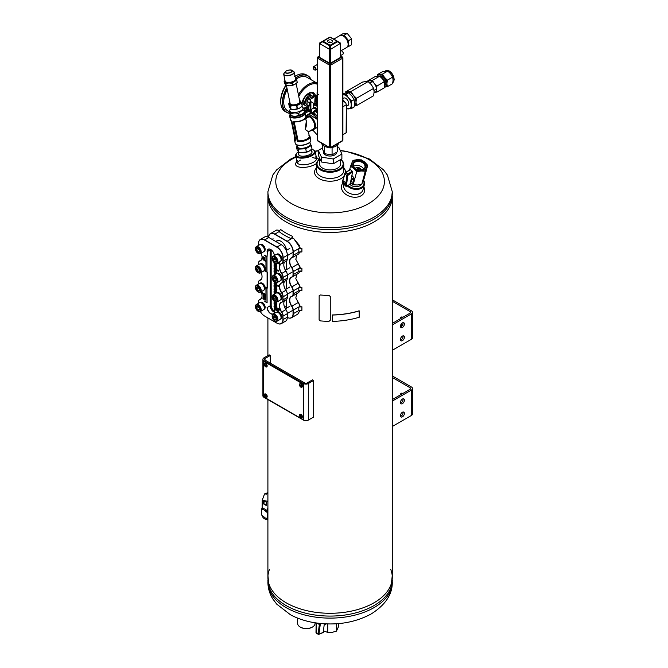 <?xml version="1.0" encoding="UTF-8"?>
<svg xmlns="http://www.w3.org/2000/svg" width="668" height="668" viewBox="0 0 668 668"><rect width="100%" height="100%" fill="white"/><g stroke="black" fill="none" stroke-linecap="round" stroke-linejoin="round"><path stroke-width="1" d="M392.275 196.559A62.191 35.905 180 0 1 330.092 232.464A62.191 35.905 180 0 1 267.901 196.559M392.275 198.596L392.275 577.386A62.191 35.905 180 0 1 330.092 613.282A62.191 35.905 180 0 1 267.901 577.386L267.901 399.556M392.275 426.501L411.438 415.438A3.732 2.154 -0 0 0 412.532 413.909L412.532 388.525A3.732 2.154 180 0 1 411.438 390.045L392.275 401.109M392.275 377.462L410.119 387.757A1.862 1.077 180 0 1 410.67 388.525A1.862 1.077 180 0 1 410.119 389.285L392.275 399.589M392.275 375.934L411.438 386.997A3.732 2.154 180 0 1 412.532 388.525M401.769 394.112A3.423 1.971 60 0 1 401.944 393.151M400.449 394.871A3.423 1.971 60 0 1 401.159 393.302A3.423 1.971 60 0 1 402.862 393.477M404.407 413.4A2.797 1.612 120 0 0 403.823 412.123A2.797 1.612 120 0 0 401.025 413.734A2.797 1.612 120 0 0 401.025 416.966A2.797 1.612 120 0 0 403.18 416.222A2.797 1.612 120 0 0 404.407 413.4M404.407 400.199A2.797 1.612 120 0 0 403.823 398.921A2.797 1.612 120 0 0 401.025 400.533A2.797 1.612 120 0 0 401.025 403.764A2.797 1.612 120 0 0 403.18 403.021A2.797 1.612 120 0 0 404.407 400.199M400.533 416.306A2.797 1.612 120 0 0 403.088 412.64A2.797 1.612 120 0 0 403.004 412.031M400.533 403.096A2.797 1.612 120 0 0 403.088 399.439A2.797 1.612 120 0 0 403.004 398.829M392.275 350.324L411.438 339.26A3.732 2.154 0 0 0 412.532 337.741L412.532 312.348A3.732 2.154 180 0 1 411.438 313.876L392.275 324.94M392.275 301.285L410.119 311.589A1.862 1.077 180 0 1 410.67 312.348A1.862 1.077 180 0 1 410.119 313.117L392.275 323.412M392.275 299.765L411.438 310.829A3.732 2.154 180 0 1 412.532 312.348M401.769 317.935A3.423 1.971 60 0 1 401.944 316.983M401.769 326.184L401.769 323.395M400.449 318.694A3.423 1.971 60 0 1 401.159 317.133A3.423 1.971 60 0 1 402.862 317.3M404.407 337.231A2.797 1.612 120 0 0 403.823 335.954A2.797 1.612 120 0 0 401.025 337.565A2.797 1.612 120 0 0 401.025 340.797A2.797 1.612 120 0 0 403.18 340.045A2.797 1.612 120 0 0 404.407 337.231M404.407 324.03A2.797 1.612 120 0 0 403.823 322.753A2.797 1.612 120 0 0 401.025 324.364A2.797 1.612 120 0 0 401.025 327.596A2.797 1.612 120 0 0 403.18 326.844A2.797 1.612 120 0 0 404.407 324.03M400.533 340.129A2.797 1.612 120 0 0 403.088 336.472A2.797 1.612 120 0 0 403.004 335.854M400.533 326.928A2.797 1.612 120 0 0 403.088 323.27A2.797 1.612 120 0 0 403.004 322.652M298.679 153.782A6.855 2.797 -11.6 0 0 299.623 155.627A6.855 2.797 -11.6 0 0 310.002 154.4A6.855 2.797 -11.6 0 0 311.538 153.189A6.855 2.797 -11.6 0 0 311.68 151.118M298.963 155.16L298.287 151.836A9.327 3.808 -11.6 0 0 296.809 153.147A9.327 3.808 -11.6 0 0 300.208 157.222A9.327 3.808 -11.6 0 0 311.697 154.851A9.327 3.808 -11.6 0 0 313.158 149.799A9.327 3.808 -11.6 0 0 311.622 149.256M296.6 153.423A9.953 4.058 -11.6 0 0 296.35 153.698A9.953 4.058 -11.6 0 0 295.69 155.694A9.953 4.058 -11.6 0 0 301.994 158.149A9.953 4.058 -11.6 0 0 312.232 155.519A9.953 4.058 -11.6 0 0 315.187 151.703A9.953 4.058 -11.6 0 0 313.793 150.133A9.953 4.058 -11.6 0 0 313.451 149.974M319.705 159.26A13.059 7.54 0 0 0 321.158 169.33A13.059 7.54 0 0 0 338.651 169.522A13.059 7.54 0 0 0 340.772 159.493M340.471 162.691A10.571 6.104 180 0 1 337.565 168.144A10.571 6.104 180 0 1 322.611 168.144L322.611 168.144A10.571 6.104 180 0 1 319.705 162.691M319.705 159.193A13.677 7.899 0 0 0 316.407 164.336A13.677 7.899 0 0 0 330.092 172.235A13.677 7.899 0 0 0 343.769 164.336A13.677 7.899 0 0 0 340.839 159.452M316.407 167.977A15.548 8.976 0 0 0 322.828 180.176A15.548 8.976 0 0 0 343.895 176.36M345.632 172.277A15.548 8.976 0 0 0 343.769 167.977M316.407 164.336L316.407 170.532A13.677 7.899 0 0 0 330.092 178.431A13.677 7.899 0 0 0 343.769 170.532L343.769 164.336M342.584 183.533A11.815 8.35 15 0 0 352.587 197.06A11.815 8.35 15 0 0 363.784 186.848M343.728 184.852A9.953 7.039 15 0 0 351.702 194.071A9.953 7.039 15 0 0 362.991 189.812L364.352 184.744A9.953 7.039 15 0 0 363.526 180.143M300.483 160.111A9.953 4.058 -11.6 0 0 300.341 160.186A9.953 4.058 -11.6 0 0 297.435 163.126M316.498 159.226A9.953 4.058 -11.6 0 0 312.507 157.648M296.876 161.481L296.216 162.374A11.815 4.826 -11.6 0 0 301.702 167.409A11.815 4.826 -11.6 0 0 316.482 163.51M318.761 159.911A11.815 4.826 -11.6 0 0 317.325 158.057L316.365 157.489M297.569 160.529A9.953 4.058 -11.6 0 0 297.051 162.332A9.953 4.058 -11.6 0 0 307.606 164.32A9.953 4.058 -11.6 0 0 316.54 158.341A9.953 4.058 -11.6 0 0 315.354 156.888M349.89 184.435A6.855 4.851 15 0 0 361.062 184.468M348.145 185.445A9.327 6.596 15 0 0 359.718 188.059A9.327 6.596 15 0 0 363.409 180.427M347.352 185.896A9.953 7.039 15 0 0 357.288 189.403A9.953 7.039 15 0 0 364.352 184.744M269.454 569.403A62.191 35.905 0 0 0 269.154 570.221A62.191 35.905 0 0 0 300.65 609.007A62.191 35.905 0 0 0 374.063 602.77A62.191 35.905 0 0 0 391.031 570.221A62.191 35.905 0 0 0 390.722 569.403M267.901 575.34L269.154 587.339A62.191 35.905 0 0 0 312.173 614.56A62.191 35.905 0 0 0 374.063 605.559A62.191 35.905 0 0 0 391.031 587.339L392.275 575.34M374.063 219.154A62.191 35.905 0 0 0 392.275 193.762A62.191 35.905 180 0 1 374.063 219.154A62.191 35.905 180 0 1 306.295 226.936A62.191 35.905 180 0 1 267.901 193.762A62.191 35.905 0 0 0 306.295 226.936A62.191 35.905 0 0 0 374.063 219.154M267.901 193.762L269.154 203.723A62.191 35.905 0 0 0 312.173 230.936A62.191 35.905 0 0 0 374.063 221.943A62.191 35.905 0 0 0 391.031 203.723L392.275 191.724A62.191 35.905 180 0 1 374.063 217.117A62.191 35.905 180 0 1 306.295 224.899A62.191 35.905 180 0 1 267.901 191.733L272.786 175.058L276.719 169.797L290.547 159.118L295.866 156.562M263.693 395.347L263.693 362.849A1.862 1.077 60 0 1 264.077 361.998A1.862 1.077 60 0 1 265.012 362.089L301.944 383.415A1.862 1.077 60 0 1 303.264 385.703L303.264 418.193A1.862 1.077 60 0 1 302.88 419.053A1.862 1.077 60 0 1 301.944 418.961L265.012 397.635A1.862 1.077 60 0 1 263.693 395.347M264.194 361.947A1.862 1.077 60 0 1 264.294 361.872A1.862 1.077 60 0 1 265.229 361.964L302.17 383.29A1.862 1.077 60 0 1 303.489 385.57L303.489 418.068A1.862 1.077 60 0 1 303.097 418.928A1.862 1.077 60 0 1 302.98 418.978M300.416 627.152A8.083 4.668 0 0 0 300.625 627.277A8.083 4.668 0 0 0 312.065 627.277A8.083 4.668 0 0 0 312.273 627.152M297.636 618.109L297.636 623.469A8.709 5.027 0 0 0 300.191 627.018A8.709 5.027 0 0 0 312.499 627.018A8.709 5.027 0 0 0 315.054 623.469L315.054 622.801M292.5 236.33L292.5 237.858L291.373 238.71A64.053 36.982 180 0 1 279.057 231.604L280.543 229.433A62.191 35.905 180 0 0 292.5 236.33L291.373 238.71M301.911 271.216L301.911 268.169L298.813 268.436L298.813 271.484L301.911 271.216M300.191 267.643L298.813 268.436M301.911 310.319L301.911 306.762L298.813 307.029L298.813 310.578L301.911 310.319M300.191 306.236L298.813 307.029M301.911 290.513L301.911 287.465L298.813 287.733L298.813 290.78L301.911 290.513M300.191 286.939L298.813 287.733M301.911 251.919L301.911 248.371L298.813 248.638L298.813 252.187L301.911 251.919M300.191 247.845L298.813 248.638M295.832 259.409L298.295 263.86L291.674 267.709A4.818 2.781 60 0 1 293.043 271.642L293.043 274.69A4.818 2.781 60 0 1 291.674 277.053L291.858 277.128A7.465 4.309 60 0 0 291.29 277.37A7.465 4.309 60 0 0 291.858 286.873A4.977 2.872 60 0 1 293.26 290.939L293.26 293.987A4.977 2.872 60 0 1 292.233 296.258A4.977 2.872 60 0 1 291.858 296.425A7.465 4.309 60 0 0 291.29 296.659A7.465 4.309 60 0 0 291.858 306.169A4.977 2.872 60 0 1 293.26 310.236L293.26 313.785A8.709 5.027 60 0 1 291.457 317.776A8.709 5.027 60 0 1 287.324 317.459A8.55 4.935 60 0 0 293.043 313.785L293.043 310.236L300.066 306.303L298.287 302.454L299.94 305.309M291.674 267.709A7.624 4.4 60 0 1 291.674 257.756A4.818 2.781 60 0 0 293.043 255.393L293.043 251.836A8.55 4.935 60 0 0 286.998 241.373L274.682 234.259A8.55 4.935 60 0 0 268.645 237.382A8.709 5.027 60 0 1 270.44 233.633A8.709 5.027 60 0 1 274.798 234.067L287.106 241.173A8.709 5.027 60 0 1 293.26 251.836L293.26 255.393A4.977 2.872 60 0 1 292.233 257.673A4.977 2.872 60 0 1 291.858 257.831L291.674 257.756M291.674 277.053A7.624 4.4 60 0 0 291.674 287.006A4.818 2.781 60 0 1 293.043 290.939L293.043 293.987A4.818 2.781 60 0 1 291.674 296.341A7.624 4.4 60 0 0 291.674 306.303A4.818 2.781 60 0 1 293.043 310.236M286.438 308.257A8.083 4.668 -120 0 0 286.555 306.996L286.555 299.506M286.555 288.893L286.555 280.209M286.555 269.596L286.555 260.912M286.514 250.325A8.083 4.668 -120 0 0 282.706 242.676A8.083 4.668 -120 0 0 276.794 240.839A8.083 4.668 -120 0 0 275.951 241.599M293.628 238.501L299.765 245.857M279.583 230.393L276.769 229.984L270.44 233.633M295.832 297.995L298.295 302.445L295.815 297.903L296.817 293.611M295.832 278.698L299.94 286.013M291.858 257.831A7.465 4.309 60 0 0 291.29 258.073A7.465 4.309 60 0 0 291.858 267.584A4.977 2.872 60 0 1 293.26 271.642L300.066 267.718L298.287 263.868L299.94 266.716M293.043 271.642L293.26 274.69A4.977 2.872 60 0 1 292.233 276.969A4.977 2.872 60 0 1 291.858 277.128M293.043 251.836L300.066 247.911L293.736 238.568L292.617 238A62.316 35.98 180 0 1 292.425 237.917M277.512 240.555A8.083 4.668 -120 0 0 277.162 240.989A7.774 4.484 60 0 1 280.952 241.307M298.295 263.86L295.815 259.318L296.817 255.026M293.043 290.939L300.066 287.006L295.815 278.614L296.817 274.323M291.457 317.776L297.794 314.119L300.032 310.478M300.066 251.469L298.755 253.907L292.233 257.673M300.066 270.765L298.755 273.195L292.233 276.969M300.066 290.054L298.755 292.492L292.233 296.258M277.287 240.923A7.774 4.484 60 0 1 277.395 240.856A7.774 4.484 60 0 1 278.756 240.497M284.693 307.313L286.555 306.236A7.774 4.484 60 0 1 286.138 308.432M270.323 249.306A4.977 2.872 -120 0 0 270.289 249.874L270.289 305.727A4.977 2.872 -120 0 0 274.314 312.073M271.166 249.774L271.166 305.218A4.977 2.872 -120 0 0 274.356 311.104M264.353 286.756L266.991 288.275L267.1 302.838M276.235 263.518L276.686 264.177L276.627 263.484M274.356 262.833L274.356 263.701L276.903 265.171L276.686 265.705L274.022 264.169L274.356 263.568M274.356 264.361L274.356 265.221L276.903 266.691L276.686 267.225L276.903 266.691M274.356 265.881L274.356 266.741L276.903 268.219L276.686 268.753L276.903 268.219M274.356 267.409L274.356 268.269L278.531 270.682L278.314 271.216L274.022 268.736L274.356 268.135M274.356 268.928L274.356 269.788L276.903 271.266L276.686 271.801L274.022 270.256L274.356 269.663M274.356 270.448L274.356 271.317L276.903 272.786L276.686 273.321L274.022 271.784L274.356 271.183M274.356 271.976L274.356 272.836L276.093 273.838M274.356 273.496L274.773 274.606M275.533 282.656L276.903 283.449L276.686 283.983L276.903 283.449M274.356 282.639L274.356 283.499L278.539 285.912L278.314 286.447L278.539 285.912M274.356 284.159L274.356 285.027L276.903 286.497L276.686 287.031L274.022 285.495L274.356 284.894M274.356 285.687L274.356 286.547L276.903 288.017L276.686 288.551L274.022 287.015L274.356 286.422M274.356 287.207L274.356 288.067L276.903 289.545L276.686 290.079L276.903 289.545M274.356 288.735L274.356 289.595L276.903 291.064L276.686 291.599L276.903 291.064M274.356 290.254L274.356 291.114L277.07 292.684M274.356 291.774L274.356 292.642L275.65 293.394M274.356 293.302L274.356 294.137M278.239 301.235L278.314 301.685L278.464 301.101M274.356 301.301L276.903 303.255L276.686 303.79L274.022 302.245L274.356 301.652M274.356 302.437L274.356 303.305L276.903 304.775L276.686 305.309L276.903 304.775M274.356 303.965L274.356 304.825L276.903 306.303L276.686 306.829L276.903 306.303M274.356 305.485L274.356 306.353L279.959 309.585L279.742 310.119L274.022 306.821L274.356 306.22M274.356 307.013L274.356 311.63A5.135 2.964 -120 0 1 270.724 313.726A5.135 2.964 -120 0 1 267.1 307.439M265.956 301.644L264.353 300.967L265.956 301.903L265.956 288.092L264.353 287.156M266.991 272.277L266.991 256.637L264.353 255.118L265.956 256.445L265.956 271.275L264.353 270.749L267.317 272.085L267.317 288.083L265.004 286.881A3.95 2.28 60 0 0 260.395 283.015L259.952 283.274M267.1 288.083L267.1 272.21M259.952 263.977L260.395 263.718A3.95 2.28 60 0 1 264.152 265.68A3.95 2.28 60 0 1 264.678 270.281L265.956 271.024M264.353 255.118L267.1 256.445L267.317 251.585L267.1 256.445M274.348 255.552A5.135 2.964 -120 0 0 270.724 249.49A5.135 2.964 -120 0 0 267.1 251.585M277.804 262.891L279.742 264.419L279.959 263.885L278.022 262.766M265.522 298.112L265.296 299.857L265.129 298.137M264.929 299.239L264.92 298.638M264.252 298.087L265.129 299.514M264.236 298.145L265.138 299.514M263.776 297.803L263.668 299.247L262.925 298.579L263.609 298.73C262.691 297.878 262.691 297.594 263.626 297.861L264.002 297.678L264.002 298.679M263.159 297.46L263.785 297.619M264.779 296.033L265.213 296.55M265.438 296.458C264.186 294.613 266.565 299.498 264.545 296.575L264.712 296.65M264.545 296.575L264.503 296.784C266.031 299.03 263.392 293.878 265.396 296.667L265.221 296.584C263.969 294.747 266.34 299.623 264.328 296.701L265.405 297.561M265.196 297.452L264.503 296.784L265.254 297.327M264.62 295.799L265.613 296.542L264.703 295.69M263.159 294.93C263.409 296.817 263.66 296.959 263.893 295.348L264.027 296.759L263.209 296.525L263.384 294.797C263.635 296.692 263.877 296.834 264.111 295.223L264.027 296.767M264.762 294.722L264.545 294.847C265.538 295.715 265.613 295.573 264.77 294.429C265.613 295.573 265.538 295.715 264.545 294.847L264.72 294.939C265.38 295.373 265.38 295.273 264.728 294.638L264.712 293.77L265.405 294.171L264.987 294.304C265.839 295.448 265.764 295.582 264.762 294.722L264.937 294.805C265.597 295.248 265.605 295.147 264.954 294.513M265.405 294.363L264.712 293.77M264.561 294.839L263.885 294.446C264.695 293.745 264.62 293.386 263.676 293.361M264.578 295.039L263.426 294.63L263.86 293.419M263.71 293.202L263.459 293.486C264.403 293.511 264.47 293.87 263.668 294.571L263.893 294.438M264.545 294.864L263.668 294.571L264.236 294.262M263.417 294.145L263 294.154M262.115 292.275L262.658 293.928M277.855 309.852L278.698 311.605L277.771 309.902M278.481 311.48C278.297 309.852 278.097 309.735 277.88 311.129L277.445 309.66M277.337 309.342L276.903 309.342L277.337 309.342L277.111 310.946L276.903 309.342M277.337 308.783L276.903 308.783M275.441 307.689L274.874 307.622L275.441 307.689L275.942 309.718M276.769 308.457L276.243 308.407L276.769 308.457L276.769 310.486L276.327 310.486L276.327 308.791L275.817 310.194L276.327 309.267M275.817 310.194L275.099 308.048L275.099 309.777L275.316 308.925M279.282 261.973L278.848 262.432L279.308 263.459L279.358 261.998M279.308 263.459L278.723 262.557L278.381 262.925L278.756 262.633M264.545 257.547L263.985 257.472L264.545 257.547L264.545 260.153L265.797 260.871L265.58 261.347L263.985 260.428L263.985 257.472M263.067 259.894L262.749 257.405L262.123 257.13L263.067 256.929L263.067 259.894L263.284 256.804L262.123 257.13L263.083 256.687M255.468 306.629A4.041 2.33 60 0 1 255.468 306.412A4.041 2.33 60 0 1 256.303 304.566A4.041 2.33 60 0 1 260.345 306.896A4.041 2.33 60 0 1 260.345 311.564A8.55 4.935 -120 0 0 264.57 316.006L276.878 323.12A8.55 4.935 -120 0 0 282.923 319.63L282.923 316.073A4.818 2.781 -120 0 0 281.562 312.14A7.624 4.4 -120 0 1 281.562 302.186A4.818 2.781 -120 0 0 282.923 299.823L282.923 296.776A4.818 2.781 -120 0 0 281.562 292.843A7.624 4.4 -120 0 1 281.562 282.89A4.818 2.781 -120 0 0 282.923 280.527L282.923 277.479A4.818 2.781 -120 0 0 281.562 273.546A7.624 4.4 -120 0 1 281.562 263.593A4.818 2.781 -120 0 0 282.923 261.23L282.923 257.681A8.55 4.935 -120 0 0 276.878 247.21L264.57 240.104A8.55 4.935 -120 0 0 258.524 243.595L258.524 245.398M262.04 257.238A7.465 4.309 -120 0 1 260.495 260.587A7.465 4.309 -120 0 1 259.935 260.829L259.885 261.038A7.624 4.4 -120 0 0 262.04 257.297A7.624 4.4 -120 0 0 261.104 253.239M259.885 261.038A4.818 2.781 -120 0 0 258.524 263.392L258.524 264.687M262.04 276.527A7.465 4.309 -120 0 1 260.495 279.884A7.465 4.309 -120 0 1 259.935 280.126L259.885 280.326A7.624 4.4 -120 0 0 262.04 276.594A7.624 4.4 -120 0 0 261.104 272.536M259.885 280.326A4.818 2.781 -120 0 0 258.524 282.689L258.524 283.983M258.524 303.28L258.524 301.986A4.818 2.781 -120 0 1 259.885 299.623A7.624 4.4 -120 0 0 262.04 295.891A7.624 4.4 -120 0 0 261.104 291.832M283.808 303.439A7.624 4.4 -120 0 0 285.962 309.601A4.818 2.781 -120 0 1 287.324 313.534L287.324 313.659A4.977 2.872 -120 0 0 285.912 309.601L285.962 309.601M285.912 261.263A4.977 2.872 -120 0 0 286.296 261.104A4.977 2.872 -120 0 0 287.324 258.825L287.324 255.143A8.55 4.935 -120 0 0 281.278 244.672L268.853 237.499A8.709 5.027 -120 0 0 264.503 237.065L260.328 239.478A8.709 5.027 -120 0 0 258.524 243.461L258.524 243.595M283.808 264.854A7.624 4.4 -120 0 0 285.962 271.008L285.912 271.008A7.465 4.309 -120 0 1 283.808 264.92A7.465 4.309 -120 0 1 284.735 261.998M285.912 280.56A4.977 2.872 -120 0 0 286.296 280.393A4.977 2.872 -120 0 0 287.324 278.122L287.324 274.94A4.818 2.781 -120 0 0 285.962 271.008M283.808 284.151A7.624 4.4 -120 0 0 285.962 290.304L285.912 290.304A7.465 4.309 -120 0 1 283.808 284.209A7.465 4.309 -120 0 1 284.735 281.295M285.912 299.849A4.977 2.872 -120 0 0 286.296 299.69A4.977 2.872 -120 0 0 287.324 297.41L287.324 294.237A4.818 2.781 -120 0 0 285.962 290.304M282.923 316.073L283.149 319.63A8.709 5.027 -120 0 1 281.345 323.613A8.709 5.027 -120 0 1 276.995 323.178L276.995 323.178M281.345 323.613L285.52 321.199A8.709 5.027 -120 0 0 287.324 317.216L287.324 313.659L283.149 316.073A4.977 2.872 -120 0 0 281.746 312.006L285.912 309.601A7.465 4.309 -120 0 1 283.808 303.506A7.465 4.309 -120 0 1 284.735 300.592M282.923 296.776L283.149 299.823L287.324 297.41M268.853 237.499L264.678 239.904L276.995 247.018L281.17 244.605A8.709 5.027 -120 0 1 287.324 255.268L283.149 257.681L283.149 261.23A4.977 2.872 -120 0 1 282.121 263.509A4.977 2.872 -120 0 1 281.746 263.668A7.465 4.309 -120 0 0 281.178 263.91A7.465 4.309 -120 0 0 281.746 273.421A4.977 2.872 -120 0 1 283.149 277.479L283.149 280.527L287.324 278.122M273.746 311.914A5.135 2.964 60 0 1 270.173 305.66M276.686 306.428L274.022 304.892L276.686 306.829M276.686 304.9L274.022 303.364L276.686 305.309M275.082 293.72L274.022 293.11L274.356 292.509M276.427 292.976L274.022 291.582L274.356 290.989M276.686 291.19L274.022 289.653L276.686 291.599M276.686 289.67L274.022 288.133L276.686 290.079M278.314 286.046L274.022 283.566L278.314 286.447M276.686 283.574L274.022 282.038L276.686 283.983M274.556 274.732L274.022 274.423L274.206 274.932M275.876 273.972L274.022 272.903L275.525 274.172M276.686 268.344L274.022 266.808L276.686 268.753M276.686 266.824L274.022 265.288L276.686 267.225M276.686 264.177L274.022 262.44M274.306 312.173A4.977 2.872 60 0 1 273.688 311.881A4.977 2.872 60 0 1 270.173 305.794L267.317 307.439A4.977 2.872 -120 0 0 269.488 312.449A4.977 2.872 -120 0 0 273.321 313.776A4.977 2.872 -120 0 0 274.356 311.505M270.173 305.794L270.173 249.941A4.977 2.872 60 0 1 270.231 249.264M270.782 249.523A4.977 2.872 -120 0 0 268.352 249.306A4.977 2.872 -120 0 0 267.317 251.585L270.173 249.941M281.562 282.89L281.746 282.965A7.465 4.309 -120 0 0 281.178 283.207A7.465 4.309 -120 0 0 281.746 292.718L285.912 290.304A4.977 2.872 -120 0 1 287.324 294.371L283.149 296.776A4.977 2.872 -120 0 0 281.746 292.718L281.562 292.843M281.562 302.186L281.746 302.262A7.465 4.309 -120 0 0 281.178 302.504A7.465 4.309 -120 0 0 281.746 312.006L281.562 312.14M259.885 299.623L259.935 299.414A7.465 4.309 -120 0 0 260.495 299.18A7.465 4.309 -120 0 0 262.04 295.824M264.57 240.104L264.678 239.904A8.709 5.027 -120 0 0 260.328 239.478M282.923 257.681L283.149 257.681A8.709 5.027 -120 0 0 276.995 247.018L276.878 247.21M281.746 302.262A4.977 2.872 -120 0 0 282.121 302.103A4.977 2.872 -120 0 0 283.149 299.823L282.923 299.823M281.746 282.965A4.977 2.872 -120 0 0 282.121 282.806A4.977 2.872 -120 0 0 283.149 280.527L282.923 280.527M282.923 277.479L287.324 275.074A4.977 2.872 -120 0 0 285.912 271.008L281.562 273.546M260.988 260.219L259.935 260.829A4.977 2.872 -120 0 0 259.551 260.988A4.977 2.872 -120 0 0 258.524 263.267L258.524 263.392M260.988 279.516L259.935 280.126A4.977 2.872 -120 0 0 259.551 280.284A4.977 2.872 -120 0 0 258.524 282.556L258.524 282.689M260.988 298.805L259.935 299.414A4.977 2.872 -120 0 0 259.551 299.581A4.977 2.872 -120 0 0 258.524 301.852L258.524 301.986M264.328 257.673L264.545 260.153M264.328 260.278L265.797 260.871M278.381 262.925L278.581 262.282M275.099 309.777L274.874 307.622M275.224 307.823L275.725 309.843L276.243 308.407M276.552 308.583L276.552 310.62M277.111 309.468L277.111 310.946M278.481 311.731L278.264 311.605C278.072 309.977 277.871 309.86 277.654 311.255C277.871 309.86 278.072 309.977 278.264 311.605M262.248 292.484L262.524 293.711M261.998 293.001L262.432 293.845L261.998 293.001M261.823 292.901L261.99 292.3L262.566 294.029L261.823 292.901M263.71 293.419L263.426 294.63L263.459 293.486M264.72 294.939C265.38 295.373 265.38 295.273 264.728 294.638C265.38 295.273 265.38 295.373 264.72 294.939L264.937 294.805M264.019 296.525L264.111 295.223M265.221 296.584L264.611 296.024M263.25 297.352L263.626 297.861M263.301 297.669L263.609 298.454M263.067 297.961L263.534 298.579L263.067 297.961M264.92 299.64L264.369 298.287M264.712 299.364L264.01 298.27M265.296 298.237L265.296 299.857M274.022 291.181L277.003 292.901M274.022 306.412L279.959 309.585M274.022 268.327L278.531 270.682M274.022 269.855L276.903 271.266M274.022 271.375L276.903 272.786M274.022 263.76L276.903 265.171M274.022 285.086L276.903 286.497M274.022 286.614L276.903 288.017M278.314 301.685L277.888 301.435M274.022 301.844L276.903 303.255M274.022 292.701L275.433 293.519M266.991 302.905L264.353 300.967M279.742 264.419L277.454 263.1M276.661 312.215L277.103 311.956A3.95 2.28 60 0 1 281.053 314.236A3.95 2.28 60 0 1 281.053 318.795L280.61 319.053M272.185 316.273A4.041 2.33 60 0 1 272.177 316.064A4.041 2.33 60 0 1 273.012 314.21L276.176 312.382A4.041 2.33 60 0 1 278.197 312.582A4.041 2.33 60 0 1 280.844 316.148A4.041 2.33 60 0 1 280.226 319.379L277.053 321.208A4.041 2.33 60 0 1 275.032 321.007L275.032 321.007A4.041 2.33 60 0 1 274.857 320.899M274.682 320.807L274.682 320.807A3.549 2.046 60 0 1 272.177 316.465A3.549 2.046 60 0 1 274.682 315.02A3.549 2.046 60 0 1 277.187 319.362A3.549 2.046 60 0 1 274.682 320.807L274.682 320.807M274.682 319.747A2.246 1.294 60 0 1 273.312 316.206A2.246 1.294 60 0 1 276.059 317.793A2.246 1.294 60 0 1 274.682 319.747M273.012 314.21A4.041 2.33 60 0 1 277.053 316.54A4.041 2.33 60 0 1 277.053 321.208M276.043 319.529L276.043 317.776L274.723 316.131L273.404 316.248L273.404 318.01L274.723 319.655L276.043 319.529M276.151 318.828L274.723 319.655M275.124 316.482L276.143 318.285M275.517 316.908L273.404 318.01M276.661 292.918L277.103 292.659A3.95 2.28 60 0 1 281.053 294.939A3.95 2.28 60 0 1 281.053 299.498L280.61 299.757M272.185 296.976A4.041 2.33 60 0 1 272.177 296.767A4.041 2.33 60 0 1 273.012 294.914L276.176 293.085A4.041 2.33 60 0 1 278.197 293.285A4.041 2.33 60 0 1 280.844 296.851A4.041 2.33 60 0 1 280.226 300.091L277.053 301.919A4.041 2.33 60 0 1 275.032 301.719L275.032 301.719A4.041 2.33 60 0 1 274.857 301.602M274.682 301.51L274.682 301.51A3.549 2.046 60 0 1 272.177 297.168A3.549 2.046 60 0 1 274.682 295.724A3.549 2.046 60 0 1 277.187 300.066A3.549 2.046 60 0 1 274.682 301.51L274.682 301.51M274.682 300.45A2.246 1.294 60 0 1 273.312 296.909A2.246 1.294 60 0 1 276.059 298.496A2.246 1.294 60 0 1 274.682 300.45M273.012 294.914A4.041 2.33 60 0 1 277.053 297.252A4.041 2.33 60 0 1 277.053 301.919M276.043 300.241L276.043 298.479L274.723 296.834L273.404 296.959L273.404 298.713L274.723 300.358L276.043 300.241M276.151 299.531L274.723 300.358M275.124 297.185L276.143 298.988M275.517 297.611L273.404 298.713M276.661 273.621L277.103 273.362A3.95 2.28 60 0 1 281.053 275.642A3.95 2.28 60 0 1 281.053 280.201L280.61 280.46M272.185 277.679A4.041 2.33 60 0 1 272.177 277.471A4.041 2.33 60 0 1 273.012 275.617L276.176 273.788A4.041 2.33 60 0 1 278.197 273.989A4.041 2.33 60 0 1 280.844 277.554A4.041 2.33 60 0 1 280.226 280.794L277.053 282.622A4.041 2.33 60 0 1 275.032 282.422L275.032 282.422A4.041 2.33 60 0 1 274.857 282.305M274.682 282.222L274.682 282.222A3.549 2.046 60 0 1 272.177 277.88A3.549 2.046 60 0 1 274.682 276.427A3.549 2.046 60 0 1 277.187 280.769A3.549 2.046 60 0 1 274.682 282.222L274.682 282.222M274.682 281.153A2.246 1.294 60 0 1 273.312 277.612A2.246 1.294 60 0 1 276.059 279.199A2.246 1.294 60 0 1 274.682 281.153M273.012 275.617A4.041 2.33 60 0 1 277.053 277.955A4.041 2.33 60 0 1 277.053 282.622M276.043 280.944L276.043 279.182L274.723 277.546L273.404 277.663L273.404 279.416L274.723 281.061L276.043 280.944M276.151 280.234L274.723 281.061M275.124 277.888L276.143 279.692M275.517 278.314L273.404 279.416M276.661 254.324L277.103 254.074A3.95 2.28 60 0 1 281.053 256.353A3.95 2.28 60 0 1 281.053 260.912L280.61 261.171M272.185 258.391A4.041 2.33 60 0 1 272.177 258.174A4.041 2.33 60 0 1 273.012 256.328L276.176 254.5A4.041 2.33 60 0 1 278.197 254.7A4.041 2.33 60 0 1 280.844 258.257A4.041 2.33 60 0 1 280.226 261.497L277.053 263.326A4.041 2.33 60 0 1 275.032 263.125L275.032 263.125A4.041 2.33 60 0 1 274.857 263.017M274.682 262.925L274.682 262.925A3.549 2.046 60 0 1 272.177 258.583A3.549 2.046 60 0 1 274.682 257.138A3.549 2.046 60 0 1 277.187 261.472A3.549 2.046 60 0 1 274.682 262.925L274.682 262.925M274.682 261.864A2.246 1.294 60 0 1 273.312 258.316A2.246 1.294 60 0 1 276.059 259.902A2.246 1.294 60 0 1 274.682 261.864M273.012 256.328A4.041 2.33 60 0 1 277.053 258.658A4.041 2.33 60 0 1 277.053 263.326M276.043 261.647L276.043 259.885L274.723 258.249L273.404 258.366L273.404 260.128L274.723 261.764L276.043 261.647M276.151 260.938L274.723 261.764M275.124 258.599L276.143 260.395M275.517 259.017L273.404 260.128M259.952 302.562L260.395 302.303A3.95 2.28 60 0 1 264.344 304.591A3.95 2.28 60 0 1 264.344 309.15L263.893 309.409M256.303 304.566L259.468 302.738A4.041 2.33 60 0 1 261.489 302.938A4.041 2.33 60 0 1 264.136 306.495A4.041 2.33 60 0 1 263.509 309.735L260.345 311.564A4.041 2.33 60 0 1 258.324 311.363L258.324 311.363A4.041 2.33 60 0 1 258.14 311.255M257.973 311.163L257.973 311.163A3.549 2.046 60 0 1 255.468 306.821A3.549 2.046 60 0 1 257.973 305.368A3.549 2.046 60 0 1 260.478 309.71A3.549 2.046 60 0 1 257.973 311.163L257.973 311.163M257.973 310.102A2.246 1.294 60 0 1 256.596 306.554A2.246 1.294 60 0 1 259.351 308.14A2.246 1.294 60 0 1 257.973 310.102M259.326 309.885L259.326 308.123L258.007 306.487L256.687 306.604L256.687 308.365L258.007 310.002L259.326 309.885M259.434 309.175L258.007 310.002M258.416 306.829L259.434 308.633M258.8 307.255L256.687 308.365M255.468 248.738A4.041 2.33 60 0 1 255.468 248.529A4.041 2.33 60 0 1 256.303 246.676L259.468 244.847A4.041 2.33 60 0 1 261.489 245.047A4.041 2.33 60 0 1 264.136 248.613A4.041 2.33 60 0 1 263.509 251.853L260.345 253.681A4.041 2.33 60 0 1 258.324 253.481L258.324 253.481A4.041 2.33 60 0 1 258.14 253.364M257.973 253.272L257.973 253.272A3.549 2.046 60 0 1 255.468 248.93A3.549 2.046 60 0 1 257.973 247.486A3.549 2.046 60 0 1 260.478 251.828A3.549 2.046 60 0 1 257.973 253.272L257.973 253.272M257.973 252.212A2.246 1.294 60 0 1 256.596 248.671A2.246 1.294 60 0 1 259.351 250.258A2.246 1.294 60 0 1 257.973 252.212M256.303 246.676A4.041 2.33 60 0 1 260.345 249.014A4.041 2.33 60 0 1 260.345 253.681M259.326 252.003L259.326 250.241L258.007 248.605L256.687 248.721L256.687 250.475L258.007 252.12L259.326 252.003M259.434 251.293L258.007 252.12M258.416 248.947L259.434 250.75M258.8 249.373L256.687 250.475M265.138 287.616A3.95 2.28 60 0 1 264.344 289.854L263.893 290.112M255.468 287.332A4.041 2.33 60 0 1 255.468 287.115A4.041 2.33 60 0 1 256.303 285.269L259.468 283.441A4.041 2.33 60 0 1 261.489 283.641A4.041 2.33 60 0 1 264.136 287.198A4.041 2.33 60 0 1 263.509 290.438L260.345 292.267A4.041 2.33 60 0 1 258.324 292.066L258.324 292.066A4.041 2.33 60 0 1 258.14 291.958M257.973 291.866L257.973 291.866A3.549 2.046 60 0 1 255.468 287.524A3.549 2.046 60 0 1 257.973 286.079A3.549 2.046 60 0 1 260.478 290.421A3.549 2.046 60 0 1 257.973 291.866L257.973 291.866M257.973 290.805A2.246 1.294 60 0 1 256.596 287.257A2.246 1.294 60 0 1 259.351 288.852A2.246 1.294 60 0 1 257.973 290.805M256.303 285.269A4.041 2.33 60 0 1 260.345 287.599A4.041 2.33 60 0 1 260.345 292.267M259.326 290.588L259.326 288.835L258.007 287.19L256.687 287.307L256.687 289.069L258.007 290.705L259.326 290.588M259.434 289.887L258.007 290.705M258.416 287.541L259.434 289.336M258.8 287.966L256.687 289.069M264.353 270.557A3.95 2.28 60 0 1 264.344 270.557L263.893 270.816M255.468 268.035A4.041 2.33 60 0 1 255.468 267.826A4.041 2.33 60 0 1 256.303 265.973L259.468 264.144A4.041 2.33 60 0 1 261.489 264.344A4.041 2.33 60 0 1 264.136 267.91A4.041 2.33 60 0 1 263.509 271.15L260.345 272.97A4.041 2.33 60 0 1 258.324 272.769L258.324 272.769A4.041 2.33 60 0 1 258.14 272.661M257.973 272.569L257.973 272.569A3.549 2.046 60 0 1 255.468 268.227A3.549 2.046 60 0 1 257.973 266.782A3.549 2.046 60 0 1 260.478 271.124A3.549 2.046 60 0 1 257.973 272.569L257.973 272.569M257.973 271.509A2.246 1.294 60 0 1 256.596 267.968A2.246 1.294 60 0 1 259.351 269.555A2.246 1.294 60 0 1 257.973 271.509M256.303 265.973A4.041 2.33 60 0 1 260.345 268.302A4.041 2.33 60 0 1 260.345 272.97M259.326 271.3L259.326 269.538L258.007 267.893L256.687 268.01L256.687 269.772L258.007 271.417L259.326 271.3M259.434 270.59L258.007 271.417M258.416 268.244L259.434 270.047M258.8 268.67L256.687 269.772M259.952 244.68L260.395 244.421A3.95 2.28 60 0 1 264.344 246.701A3.95 2.28 60 0 1 264.344 251.26L263.893 251.519M265.012 360.06L265.012 358.532A1.862 1.077 0 0 0 264.461 359.3A1.862 1.077 0 0 0 265.012 360.06L304.583 382.906A1.862 1.077 180 0 0 307.222 382.906L312.499 379.858L313.601 380.493L308.324 383.541L308.324 420.105L313.601 417.057L313.601 380.493M265.012 358.532L270.289 355.485L270.289 363.108M308.324 420.105A3.423 1.971 180 0 1 303.489 420.105L263.91 397.251A3.423 1.971 180 0 1 262.908 395.857L262.908 359.3A3.423 1.971 0 0 1 263.91 357.898L269.187 354.85L270.289 355.485M262.908 359.3A3.423 1.971 0 0 0 263.91 360.695L303.489 383.541A3.423 1.971 0 0 0 308.324 383.541M330.109 42.026L329.182 42.251A1.628 0.935 0 0 0 328.781 42.476L328.856 42.376M328.33 40.239A2.488 1.436 180 0 1 331.086 39.938A2.488 1.436 180 0 1 332.572 41.307A2.488 1.436 180 0 1 330.092 42.694A2.488 1.436 180 0 1 327.604 41.307A2.488 1.436 180 0 1 328.33 40.239M319.479 43.211L319.479 57.072A0.935 0.534 0 0 0 319.755 57.456L329.433 63.042A0.935 0.534 0 0 0 330.752 63.042L340.421 57.456A0.935 0.534 0 0 0 340.697 57.072L340.697 43.211L330.56 49.315L329.433 49.257L319.605 43.529L319.605 42.994L322.694 41.207L322.694 41.75L329.625 45.75L330.56 45.75L337.482 41.75L337.482 41.207L330.56 37.208A0.935 0.935 -0 0 0 329.625 37.208L319.605 42.994M337.532 147.018L338.718 147.202L341.882 154.016L341.882 158.85L333.248 163.835L321.458 162.007L318.302 155.201L318.302 150.367L322.652 147.853M341.882 154.016L333.248 159.001L321.458 157.172L321.458 162.007M321.458 157.172L318.302 150.367M333.248 159.001L333.248 163.835M323.421 151.085L323.421 152.187A6.672 3.849 0 0 0 325.374 154.909A6.672 3.849 0 0 0 332.639 155.744A6.672 3.849 0 0 0 336.764 152.187L336.764 152.187M322.652 145.039L322.652 149.423L324.64 153.724L332.079 154.876L337.532 151.728L337.532 145.039M324.64 146.384L324.64 153.724M332.079 147.361L332.079 154.876M338.651 143.127A8.634 4.985 180 0 1 331.153 147.461M329.023 147.461A8.634 4.985 180 0 1 321.525 143.127M333.566 39.262L339.862 35.621A6.839 3.95 60 0 1 346.7 39.571A6.839 3.95 60 0 1 346.7 47.47L340.697 50.943M343.744 36.256A5.595 3.231 60 0 1 348.095 43.796M341.841 35.387L344.162 35.179L347.243 33.4L342.843 33.792L339.761 35.571M344.162 35.179L348.562 40.648L348.562 46.51L347.577 46.601M347.243 33.4L351.635 38.869L348.562 40.648M351.635 38.869L351.635 44.731L348.562 46.51M328.739 42.51L329.666 42.284M325.566 145.148A0.935 0.534 -60 0 1 324.907 144.764L329.433 147.377A0.935 0.534 120 0 0 330.092 147.762A0.935 0.534 -120 0 0 330.752 147.377L335.269 144.764A0.935 0.534 60 0 1 335.077 145.198L337.908 143.562A0.935 0.534 -120 0 0 338.1 143.136L342.626 140.522A0.935 0.534 60 0 1 342.425 140.948A0.935 0.935 0 0 0 342.893 140.146A0.935 0.534 180 0 1 342.626 140.522L342.626 58.216A0.935 0.534 0 0 0 342.626 57.456A0.935 0.534 120 0 0 341.966 57.072L340.697 56.346M335.077 145.198L330.56 147.803A0.935 0.935 0 0 1 329.625 147.803L322.277 143.562A0.935 0.534 -60 0 1 322.085 143.136L324.907 144.764M340.697 43.211L330.56 37.208A0.935 0.935 0 0 0 329.625 37.208L322.694 41.207A0.935 0.534 -120 0 1 323.162 41.257L330.092 37.258L337.023 41.257L330.092 45.257L323.162 41.257A0.935 0.534 -60 0 0 322.694 41.75L319.605 43.529M349.957 184.276L351.326 178.69A6.221 3.59 -120 0 1 351.652 179.224L350.583 184.193L352.779 182.923L350.475 184.36L352.671 183.09M351.894 175.517A6.221 3.59 60 0 1 353.856 177.955L352.779 182.923M344.129 183.683L345.139 183.992C345.481 182.598 344.93 181.721 343.494 181.354L344.129 183.683M352.579 171.918L347.644 175.55A0.618 0.451 6.3 0 1 346.759 175.492L344.872 173.814L342.375 182.923L345.632 185.804A0.618 0.451 6.3 0 0 346.508 185.863L345.632 185.804L346.517 186.255L345.632 185.804L346.759 175.492L347.777 174.081L345.54 172.336L344.721 173.363A0.618 0.484 -164.6 0 0 344.872 173.814L345.949 172.461L350.483 169.563L352.579 171.918L351.376 178.222M351.326 178.69L351.41 178.247M358.683 167.276L359.484 167.985L358.966 169.939A3.106 2.196 -165 0 1 359.175 170.064A3.106 2.196 -165 0 0 356.954 169.463A3.106 2.196 -165 0 1 357.121 169.463L358.157 169.229L358.683 167.276L357.647 167.509L357.121 169.463M359.484 167.985A3.106 2.196 -165 0 1 360.812 169.163L360.561 170.115M354.9 168.186L355.927 167.902L355.693 168.795M355.927 167.902A3.106 2.196 -165 0 1 357.647 167.509M363.634 169.113A5.987 4.233 15 0 0 362.298 167.334A5.987 4.233 15 0 0 353.564 166.416M361.522 169.998L360.812 169.163M356.695 171.693L361.104 170.983L365.262 171.233L367.692 165.338L364.753 162.149L361.563 159.903L357.405 159.66L352.996 160.362L350.566 166.248L353.756 168.495A7.774 5.494 -165 0 1 351.911 162.833A7.774 5.494 -165 0 1 357.405 159.66A7.774 5.494 -165 0 1 364.753 162.149A7.774 5.494 -165 0 1 366.598 167.81A7.774 5.494 -165 0 1 361.104 170.983A7.774 5.494 -165 0 1 353.756 168.495L356.695 171.693L353.197 184.76L357.347 185.003L361.755 184.301L365.262 171.233M349.64 169.722L350.566 166.248M353.197 184.76L351.552 183.733M361.755 184.301L364.185 178.414L367.692 165.338M354.583 168.019A6.613 4.676 -165 0 1 357.681 160.504A6.613 4.676 -165 0 1 365.505 167.443A6.613 4.676 -165 0 1 354.583 168.019M358.015 169.831A5.987 4.233 -165 0 1 354.908 168.194A5.987 4.233 -165 0 1 353.355 164.194A5.987 4.233 -165 0 1 357.455 161.405A5.987 4.233 -165 0 1 363.375 163.301A5.987 4.233 -165 0 1 364.928 167.301A5.987 4.233 -165 0 1 358.073 169.847M358.157 169.229L358.966 169.939M350.483 169.563L345.682 172.319M350.049 169.455L344.905 173.121A0.618 0.484 -164.6 0 0 344.721 173.363L342.225 182.464A0.618 0.484 -164.6 0 0 342.375 182.923L342.834 182.99M350.182 184.268L345.949 186.339L342.225 182.464A0.618 0.484 -164.6 0 1 342.408 182.222M294.855 138.451A7.615 3.106 168.4 0 0 295.857 140.606L291.774 121.158M293.87 121.743L293.369 122.052L297.235 140.956L297.87 141.591L294.229 121.852A7.306 2.981 -11.6 0 0 304.533 119.079M305.994 119.956C307.038 122.286 306.771 125.45 305.192 129.45L308.516 131.746L313.092 129.108A7.306 4.217 -120 0 0 314.152 123.071A7.306 4.217 -120 0 0 309.142 116.658L305.719 118.637M305.585 117.969L306.286 121.392L305.192 129.45L308.516 131.746M311.655 129.934L312.115 129.675M305.894 116.399L307.205 115.606M309.56 115.881L308.658 115.923L309.56 115.881A7.932 4.576 -120 0 1 314.995 122.837A7.932 4.576 -120 0 1 313.843 129.392L316.699 127.747A7.932 4.576 -120 0 0 317.283 127.287L316.699 127.747M311.58 113.811A6.713 3.874 60 0 1 317.283 116.616M311.697 113.844A6.638 3.833 60 0 1 313.501 113.802A6.638 3.833 60 0 1 317.283 116.691M317.283 116.057L313.684 112.433L311.397 113.76M317.283 112.792L315.263 111.523L313.684 112.433M317.283 108.684L314.97 107.297L311.647 109.218L311.58 113.652M317.283 106.078L316.949 105.661M317.283 106.404L314.853 105.001M313.985 104.659L313.609 105.502M313.768 104.784L314.494 104.801M313.526 130.844L317.283 135.053M313.851 108.049L314.62 107.606L313.851 108.049L317.283 110.036M317.283 109.143L314.62 107.606M317.283 111.857L315.546 111.681A6.647 3.833 60 0 1 317.283 111.79M318.678 94.413L310.319 99.273M317.283 103.515A13.16 7.598 0 0 1 317.083 95.248A13.31 7.682 0 0 0 314.92 99.223L314.803 101.87A13.427 7.749 0 0 0 315.354 104.258L315.43 103.089A13.368 7.724 0 0 0 316.214 104.233L316.265 104.258A13.368 7.724 180 0 0 317.283 105.252M316.657 105.953L313.542 104.826L313.542 103.198L315.354 104.258M316.707 104.734L316.64 105.97M316.974 104.985L316.674 105.895M316.098 98.388A12.224 7.056 0 0 0 316.006 99.181A12.224 7.056 0 0 0 317.283 102.404M311.589 129.993L312.624 130.602L313.209 130.21M313.234 108.299L313.542 104.826M312.657 129.776L312.624 130.602M313.501 104.851L313.501 103.223L310.737 101.486L310.136 99.565L310.136 113.618L310.136 99.524M342.893 134.769L346.316 132.64L346.316 104.776M342.909 100.96L345.715 102.747L346.316 104.701L342.893 106.838M346.316 104.701L346.133 132.899M346.316 130.728L346.316 129.701M346.642 129.901L346.316 128.782M313.25 67.752A1.946 1.127 60 0 1 313.234 67.526A1.946 1.127 60 0 1 313.643 66.633A1.946 1.127 60 0 1 315.588 67.76A1.946 1.127 60 0 1 315.588 70.015A1.946 1.127 60 0 1 314.62 69.915A1.946 1.127 60 0 1 314.428 69.789M317.283 91.574A11.147 6.438 0 0 0 317.083 92.81A11.147 6.438 0 0 0 317.283 94.038M317.083 92.86A11.147 6.438 0 0 0 317.083 92.902A11.147 6.438 0 0 0 317.283 94.138M317.091 93.236A11.147 6.438 0 0 0 317.083 93.57A11.147 6.438 0 0 0 317.283 94.798M317.083 93.62A11.147 6.438 0 0 0 317.083 93.67A11.147 6.438 0 0 0 317.283 94.898M317.091 93.996A11.147 6.438 0 0 0 317.083 94.33A11.147 6.438 0 0 0 317.283 95.557M317.083 94.38A11.147 6.438 0 0 0 317.083 94.43A11.147 6.438 0 0 0 317.283 95.658M317.091 94.764A11.147 6.438 0 0 0 317.083 95.09A11.147 6.438 0 0 0 317.283 96.317M317.083 95.14A11.147 6.438 0 0 0 317.083 95.19A11.147 6.438 0 0 0 317.283 96.417M317.091 95.524A11.147 6.438 0 0 0 317.083 95.85A11.147 6.438 0 0 0 317.283 97.085M317.083 95.9A11.147 6.438 0 0 0 317.083 95.95A11.147 6.438 0 0 0 317.283 97.177M317.091 96.284A11.147 6.438 0 0 0 317.083 96.618A11.147 6.438 0 0 0 317.283 97.845M317.083 96.668A11.147 6.438 0 0 0 317.083 96.718A11.147 6.438 0 0 0 317.283 97.945M317.091 97.044A11.147 6.438 0 0 0 317.083 97.378A11.147 6.438 0 0 0 317.283 98.605M317.083 97.428A11.147 6.438 0 0 0 317.083 97.478A11.147 6.438 0 0 0 317.283 98.705M342.024 51.144A1.453 0.835 60 0 1 342.191 51.219A1.453 0.835 60 0 1 343.218 52.997A1.453 0.835 60 0 1 343.202 53.181M340.697 51.018L340.864 50.918A1.946 1.127 60 0 1 341.832 51.018A1.946 1.127 60 0 1 343.218 53.407A1.946 1.127 60 0 1 342.809 54.3L340.697 55.519M313.234 67.936A1.453 0.835 60 0 1 314.261 67.343A1.453 0.835 60 0 1 315.288 69.121A1.453 0.835 60 0 1 314.261 69.714A1.453 0.835 60 0 1 313.234 67.936L313.234 67.526M306.378 110.262L306.378 109.527L305.71 111.122A2.004 1.152 120 0 0 305.927 111.013A2.004 1.152 120 0 0 306.153 110.863L306.821 110.011L306.821 109.268L306.153 110.863L306.153 110.095M305.71 110.713A2.129 1.227 -60 0 1 305.485 110.863A2.129 1.227 -60 0 1 304.533 111.022M304.032 109.485A2.129 1.227 -60 0 1 306.554 107.272A2.129 1.227 -60 0 1 306.821 109.151M306.821 109.268L306.153 107.64A2.004 1.152 120 0 0 305.71 107.899L306.378 109.527M306.562 110.746L305.71 111.122L305.71 110.195M306.478 107.239A2.129 1.227 120 0 0 306.437 107.206A2.129 1.227 120 0 0 305.376 107.314A2.129 1.227 120 0 0 303.948 109.302M308.265 106.103A2.129 1.227 120 0 0 308.215 108.65A2.129 1.227 120 0 0 308.257 108.667M311.739 95.574L310.286 94.739A5.92 3.423 120 0 0 307.33 95.031A5.92 3.423 120 0 0 303.456 100.25A5.92 3.423 120 0 0 304.366 104.993L305.819 105.836A5.92 3.423 -60 0 1 305.819 98.998A5.92 3.423 -60 0 1 311.739 95.574A5.92 3.423 -60 0 1 312.883 97.378M304.616 111.422L305.71 110.796M306.821 110.153L308.558 109.151M313.526 97.394L313.526 95.265A8.976 5.185 120 0 0 312.206 92.919M313.526 95.265L315.421 95.641A9.769 5.636 -60 0 0 308.666 93.228A9.769 5.636 -60 0 0 301.911 103.448L301.911 104.692M307.948 105.928A5.92 3.423 -60 0 1 305.819 105.836M307.046 104.726L306.604 104.467A4.342 2.505 -60 0 1 305.944 100.985A4.342 2.505 -60 0 1 308.783 97.161A4.342 2.505 -60 0 1 310.954 96.943L311.388 97.194M308.658 106.337L307.647 105.753A4.935 2.847 -60 0 1 307.046 105.168L307.046 101.336A4.935 2.847 -60 0 1 308.466 98.889L311.781 96.977A4.935 2.847 -60 0 1 312.591 97.202L313.225 97.57M308.7 106.12L307.046 105.168M309.76 102.905L307.046 101.336M310.136 99.858L308.466 98.889M313.016 97.687L311.781 96.977M308.516 108.784A2.129 1.227 -60 0 1 308.324 108.709A2.129 1.227 -60 0 1 308.374 106.17M301.911 102.872L301.911 103.448L301.911 102.872M298.421 94.756A19.347 11.172 -60 0 1 317.283 83.3L307.071 77.379A19.347 11.172 120 0 0 297.394 78.331A19.347 11.172 120 0 0 296.25 79.058M287.24 89.42A19.347 11.172 120 0 0 287.724 110.888L288.993 111.623M311.163 79.742A21.009 12.133 120 0 0 297.394 76.979A21.009 12.133 120 0 0 295.573 78.164M286.939 87.984A21.009 12.133 120 0 0 289.469 113.218M311.246 79.793A21.167 12.224 120 0 0 307.873 75.743A21.167 12.224 120 0 0 297.285 76.787A21.167 12.224 120 0 0 295.423 77.997M286.881 87.658A21.167 12.224 120 0 0 286.706 112.399A21.167 12.224 120 0 0 289.52 113.326M307.873 75.743L306.303 74.833A21.167 12.224 120 0 0 295.724 75.885L295.724 75.885A21.167 12.224 120 0 0 295.072 76.277M286.088 85.504A21.167 12.224 120 0 0 280.752 101.812A21.167 12.224 120 0 0 285.136 111.498L286.706 112.399M285.787 85.279A19.589 11.306 120 0 0 280.752 100.517L280.752 101.812M294.605 76.528L295.064 76.261M304.399 110.37C302.203 110.203 300.274 111.322 298.596 113.719C295.774 112.558 293.185 112.683 290.839 114.094L290.814 115.472L291.465 115.814A6.814 2.781 -11.6 0 0 301.836 114.62A6.814 2.781 -11.6 0 0 303.406 113.376L304.683 111.756L304.399 110.37C303.481 108.082 302.829 107.089 302.454 107.389M290.839 114.094C289.937 111.823 289.286 110.838 288.893 111.113L289.177 112.5C290.096 114.787 290.747 115.781 291.123 115.481C293.995 116.633 296.584 116.508 298.88 115.105L301.986 114.412L304.124 112.491M288.893 111.113L290.171 109.494A6.814 2.781 -11.6 0 0 292.659 112.474A6.814 2.781 -11.6 0 0 301.043 110.738A6.814 2.781 -11.6 0 0 302.111 107.055A6.814 2.781 -11.6 0 0 301.485 106.796M298.596 113.719L298.88 115.105M290.663 109.001A6.814 2.781 -11.6 0 0 290.171 109.494M299.623 100.634A5.92 2.421 168.4 0 1 300.7 101.377A5.92 2.421 168.4 0 1 299.097 104.016A5.92 2.421 168.4 0 1 293.444 105.569A5.92 2.421 168.4 0 1 289.394 104.484A5.92 2.421 168.4 0 1 289.937 102.613M287.591 85.754A5.92 2.421 -11.6 0 0 287.716 85.771A5.92 2.421 -11.6 0 0 289.403 85.821A5.92 2.421 -11.6 0 0 295.056 84.268L297.344 82.381L296.074 78.766A5.92 2.421 168.4 0 1 294.463 81.404L296.926 80.369M284.96 80.394A5.92 2.421 168.4 0 0 284.768 81.872A5.92 2.421 168.4 0 0 288.818 82.957A5.92 2.421 168.4 0 0 294.463 81.404L291.966 83.241L288.818 82.957L285.846 83.533L284.084 81.129L284.501 83.133L286.038 85.487L289.403 85.821L295.056 84.268M284.084 81.129L284.585 82.999M295.39 78.022L296.074 78.766A5.92 2.421 168.4 0 0 295.473 78.239M288.801 103.598L289.929 102.58M290.471 106.145L291.098 109.235L289.344 106.83L288.718 103.732L290.471 106.145L293.444 105.569L296.592 105.845L301.468 103.123L299.798 100.576M301.569 103.031L302.195 106.078L299.899 107.966A5.92 2.421 168.4 0 1 294.254 109.519L299.899 107.966M291.098 109.235L294.254 109.519A5.92 2.421 168.4 0 1 292.559 109.468A5.92 2.421 168.4 0 1 292.442 109.452M267.901 493.368L266.632 494.103L264.57 493.886L262.223 500.232L267.901 501.359M267.901 507.571L267.325 510.586L262.115 507.555L262.223 500.232M264.57 493.886L267.901 492.675M266.181 505.434L263.668 503.973L263.668 500.599L266.19 502.052L266.181 505.434M261.614 509.292L261.614 515.07L265.33 517.992L267.242 518.318L267.242 512.54L263.526 509.617L261.614 509.292L262.315 507.012M267.901 518.477L267.242 518.318M267.901 512.172L267.242 512.54M267.901 518.619A7.006 4.041 180 0 1 265.33 517.992M263.526 509.617A7.006 4.041 180 0 1 262.332 507.738M267.901 511.296A7.006 4.041 180 0 1 265.33 510.661M262.499 516.022A6.797 3.925 0 0 0 264.486 518.727A6.797 3.925 0 0 0 267.901 519.788M264.603 518.785A6.488 3.749 0 0 0 264.712 518.852A6.488 3.749 0 0 0 267.901 519.863M267.325 510.586L267.901 510.611M263.668 503.973L266.181 504.991M264.044 500.816L264.044 503.755M309.868 142.276L310.228 144.021A6.638 2.705 168.4 0 1 308.257 146.568A6.638 2.705 168.4 0 1 301.435 148.321A6.638 2.705 168.4 0 1 297.227 146.684L296.876 144.939M310.094 143.386A6.822 2.789 168.4 0 1 307.196 147.194A6.822 2.789 168.4 0 1 298.905 148.137A6.822 2.789 168.4 0 1 297.101 146.05M309.301 151.052L306.403 152.112L305.719 148.772L311.305 145.549L311.989 148.889L309.309 151.052A6.822 2.789 168.4 0 1 309.301 151.052A6.822 2.789 168.4 0 1 300.842 152.78A6.822 2.789 168.4 0 1 300.734 152.772M306.403 152.112L298.938 152.471L297.06 149.607L296.375 146.267L298.254 149.131L305.719 148.772M297.569 145.165L296.375 146.267M298.938 152.471L298.254 149.131M311.305 145.549L310.086 143.328M344.997 102.229L342.893 99.707M384.618 85.679L384.76 85.596A5.461 3.148 -120 0 0 384.785 79.325A5.461 3.148 -120 0 0 379.341 76.119M380.192 76.57A5.461 3.148 60 0 1 381.086 76.962A5.461 3.148 60 0 1 384.659 85.153M372.427 80.369L379.691 76.177L375.157 76.578L367.893 80.77L372.427 80.369L373.971 83.108L376.961 86.005L384.225 81.813L382.68 79.075L379.691 76.177M376.961 86.005L376.518 88.927L376.961 92.05L384.225 87.859L384.668 84.945L384.225 81.813M376.961 92.05L374.097 92.526M367.726 81.521L367.893 80.77M376.518 89.654A6.429 3.716 60 0 1 374.523 92.493M374.523 83.784A6.429 3.716 60 0 1 376.518 88.927M369.988 80.803A6.429 3.716 60 0 1 373.971 83.108M368.177 81.605A6.429 3.716 60 0 1 369.437 80.853M377.495 76.152A6.914 3.991 60 0 1 379.591 74.574A6.914 3.991 60 0 1 384.476 77.388A6.914 3.991 60 0 1 386.922 83.692A6.914 3.991 60 0 1 384.476 87.166A6.914 3.991 60 0 1 384.376 87.174M387.356 80.177L392.65 77.121L390.646 73.831L387.766 71.042L382.873 71.484L377.587 74.54L382.472 74.098L384.476 77.388L387.356 80.177L386.922 83.692L387.356 86.698L384.476 87.166M387.766 71.042L382.472 74.098M392.65 77.121L393.085 80.127L392.65 83.642L387.356 86.698M319.162 295.648L319.12 319.755L320.348 320.89A62.207 35.913 180 0 0 329.015 321.325L330.259 320.314L330.259 296.442L329.015 295.423A62.207 35.913 180 0 1 320.348 294.989L319.12 295.891L320.348 294.98A62.191 35.905 0 0 0 329.015 295.423L330.259 296.45M356.487 98.296L373.621 88.401L371.366 84.702L368.126 81.571L365.872 81.529L362.632 82.055L345.49 91.95L350.992 91.458L353.247 95.165L356.487 98.296L355.994 102.246L356.487 105.627L354.307 106.028M368.126 81.571L350.992 91.458M346.241 108.859L351.735 108.366L354.107 107.005L354.599 103.056L354.107 99.674L351.852 95.967L348.613 92.835L346.241 94.205L343.001 94.731A7.774 4.484 60 0 1 348.504 97.904L346.241 94.205M348.613 92.835L342.893 93.453M373.621 88.401L374.113 91.783L373.621 95.733L356.487 105.627M354.107 99.674L351.735 101.043L351.251 104.985L351.735 108.366M351.735 101.043L348.504 97.904A7.774 4.484 60 0 1 351.251 104.985A7.774 4.484 60 0 1 348.504 108.901A7.774 4.484 60 0 1 346.316 108.458M342.893 98.538L343.619 98.121A4.267 2.463 60 0 1 346.901 99.265A4.267 2.463 60 0 1 348.771 103.557A4.267 2.463 60 0 1 347.878 105.511L346.316 106.412M345.698 92.869L346.608 92.343A7.774 4.484 60 0 1 347.752 91.992A7.774 4.484 60 0 1 353.247 95.165A7.774 4.484 60 0 1 355.994 102.246A7.774 4.484 60 0 1 354.382 105.803L354.341 105.836M359.225 317.242A62.349 35.997 180 0 1 332.422 321.383L332.413 314.945A62.191 35.905 0 0 0 359.15 310.812L359.225 317.242M359.225 310.896A62.349 35.997 180 0 1 332.422 315.037L332.422 321.383M324.815 623.837L324.815 624.38L325.683 623.879M324.247 623.803L324.197 624.697A6.221 3.59 -120 0 0 324.59 624.689L324.815 624.38M317.016 623.094L318.628 624.112L319.02 623.344M324.197 624.697L323.279 632.354M324.59 631.21L327.763 632.479L327.763 623.945M336.438 623.77L336.438 631.135L332.105 632.371L327.763 632.479M338.76 623.586L338.76 626.125L336.438 631.135M316.331 622.994L316.173 632.721L318.36 634.491L318.127 633.848L319.003 633.924L320.381 623.495M323.579 632.387L318.36 634.491L323.721 632.128M319.513 623.403L318.127 633.848L316.173 632.287M410.119 387.757L410.119 389.285M411.438 415.438L411.438 390.045M410.119 311.589L410.119 313.117M411.438 339.26L411.438 313.876M374.063 607.596A62.191 35.905 0 0 0 392.275 582.212C392.483 594.303 385.453 604.882 371.191 613.95C354.082 623.127 334.818 625.983 313.409 622.526C305 621.031 297.377 618.459 290.547 614.819L276.719 604.139L272.786 598.887C269.596 593.752 267.96 588.191 267.901 582.212A62.191 35.905 0 0 0 306.295 615.387A62.191 35.905 0 0 0 374.063 607.596M267.901 580.175A62.191 35.905 0 0 0 306.295 613.349A62.191 35.905 0 0 0 374.063 605.559A62.191 35.905 0 0 0 392.275 580.175M340.354 150.726A54.308 31.354 180 0 1 382.012 172.319A54.308 31.354 180 0 1 368.494 203.682A54.308 31.354 180 0 1 289.703 202.479A54.308 31.354 180 0 1 295.982 157.114M315.087 151.386A54.308 31.354 180 0 1 318.302 150.91M302.353 386.246A1.82 1.052 -120 0 0 301.068 383.958A1.82 1.052 -120 0 0 301.009 383.933M299.565 384.342A1.971 1.144 60 0 1 299.932 383.824A1.971 1.144 60 0 1 300.917 383.916A1.971 1.144 60 0 1 302.203 385.661A1.971 1.144 60 0 1 301.903 387.24A1.971 1.144 60 0 1 301.276 387.298M300.959 383.9A1.971 1.144 -120 0 0 299.965 383.799A1.971 1.144 -120 0 0 299.949 383.808C298.922 384.05 299.222 385.16 300.842 387.148L301.944 387.215A1.971 1.144 -120 0 0 301.944 387.215A1.971 1.144 -120 0 0 302.245 385.636A1.971 1.144 -120 0 0 300.959 383.9M299.489 384.818A1.879 1.085 60 0 1 300.817 384.05A1.879 1.085 60 0 1 302.145 386.354A1.879 1.085 60 0 1 300.817 387.123A1.879 1.085 60 0 1 299.489 384.818M300.015 385.394A0.802 0.468 60 0 1 300.867 386.455A0.802 0.468 60 0 1 300.015 385.394M301.134 385.845L300.258 385.403L300.75 385.185M267.175 396.408A1.82 1.052 -120 0 0 265.889 394.112A1.82 1.052 -120 0 0 265.831 394.087M264.386 394.496A1.971 1.144 60 0 1 264.753 393.978A1.971 1.144 60 0 1 265.739 394.07A1.971 1.144 60 0 1 267.033 395.815A1.971 1.144 60 0 1 266.724 397.393A1.971 1.144 -120 0 0 266.766 397.376A1.971 1.144 -120 0 0 267.066 395.79A1.971 1.144 -120 0 0 265.781 394.053A1.971 1.144 -120 0 0 264.795 393.953A1.971 1.144 -120 0 0 264.77 393.961L264.753 393.978C263.743 394.204 264.044 395.314 265.664 397.31A1.879 1.085 60 0 1 264.311 394.98A1.879 1.085 60 0 1 265.639 394.212A1.879 1.085 60 0 1 266.966 396.508A1.879 1.085 60 0 1 265.639 397.276L266.724 397.393A1.971 1.144 60 0 1 266.098 397.452M264.845 395.548A0.802 0.468 60 0 1 265.697 396.608A0.802 0.468 60 0 1 264.845 395.548M265.956 395.999L265.079 395.556L265.572 395.339M293.043 313.785L298.813 310.578M293.043 293.987L298.813 290.78M293.043 274.69L298.813 271.484M293.043 255.393L298.813 252.187M279.057 231.604L274.682 234.259M286.998 241.373L292.617 238M298.295 283.149L291.674 287.006M298.295 302.445L291.674 306.303M270.289 305.727L271.166 305.218M270.289 249.874L270.832 249.556M287.324 317.216L282.923 319.63M282.923 261.23L287.324 258.825M267.175 365.939A1.82 1.052 -120 0 0 265.889 363.651A1.82 1.052 -120 0 0 265.831 363.617M264.386 364.027A1.971 1.144 60 0 1 264.753 363.509A1.971 1.144 60 0 1 265.739 363.609A1.971 1.144 60 0 1 267.033 365.346A1.971 1.144 60 0 1 266.724 366.932A1.971 1.144 -120 0 0 266.766 366.907A1.971 1.144 -120 0 0 267.066 365.329A1.971 1.144 -120 0 0 265.781 363.584A1.971 1.144 -120 0 0 264.795 363.492A1.971 1.144 -120 0 0 264.77 363.501M266.724 366.932L265.664 366.841C264.044 364.853 263.743 363.743 264.753 363.509L265.856 363.576L266.724 366.932A1.971 1.144 60 0 1 266.098 366.982M264.311 364.511A1.879 1.085 60 0 1 265.639 363.743A1.879 1.085 60 0 1 266.966 366.047A1.879 1.085 60 0 1 265.639 366.815A1.879 1.085 60 0 1 264.311 364.511M264.845 365.087A0.802 0.468 60 0 1 265.697 366.147A0.802 0.468 60 0 1 264.845 365.087M265.956 365.538L265.079 365.095L265.572 364.878M302.353 416.715A1.82 1.052 -120 0 0 301.068 414.427A1.82 1.052 -120 0 0 301.009 414.394M299.565 414.803A1.971 1.144 60 0 1 299.932 414.285A1.971 1.144 60 0 1 300.917 414.385A1.971 1.144 60 0 1 302.203 416.122A1.971 1.144 60 0 1 301.903 417.709A1.971 1.144 60 0 1 301.276 417.759M300.959 414.36A1.971 1.144 -120 0 0 299.965 414.26A1.971 1.144 -120 0 0 299.949 414.277C298.922 414.519 299.222 415.63 300.842 417.617L301.944 417.684A1.971 1.144 -120 0 0 302.245 416.097A1.971 1.144 -120 0 0 300.959 414.36M301.919 417.692A1.971 1.144 -120 0 0 301.944 417.684L301.034 414.352L299.932 414.285M299.489 415.287A1.879 1.085 60 0 1 300.817 414.519A1.879 1.085 60 0 1 302.145 416.824A1.879 1.085 60 0 1 300.817 417.592A1.879 1.085 60 0 1 299.489 415.287M300.015 415.855A0.802 0.468 60 0 1 300.867 416.916A0.802 0.468 60 0 1 300.015 415.855M301.134 416.314L300.258 415.872L300.75 415.655M263.91 397.251L263.91 396.316M263.91 362.139L263.91 360.695M303.489 383.541L303.489 420.105M319.479 56.346L318.219 57.072L330.092 63.928L341.966 57.072A0.935 0.534 60 0 1 342.626 58.216L330.752 65.072L330.752 147.377A0.935 0.534 180 0 1 329.433 147.377L329.433 65.072A0.935 0.534 0 0 0 330.752 65.072A0.935 0.534 -120 0 0 330.092 63.928A0.935 0.534 120 0 0 329.433 65.072L317.559 58.216L317.559 140.522L322.085 143.136M335.269 144.764L338.1 143.136M329.433 49.257L329.433 63.042M319.755 43.67L319.755 57.456M340.421 43.67L340.421 57.456M330.752 49.257L330.752 63.042M329.625 49.315L329.625 45.75A0.935 0.534 120 0 1 330.092 45.257A0.935 0.534 -120 0 1 330.56 45.75L330.56 49.315M340.571 43.529L337.482 41.75A0.935 0.534 60 0 0 337.023 41.257A0.935 0.534 120 0 1 337.482 41.207L330.56 37.208A0.935 0.534 -60 0 0 330.092 37.258A0.935 0.534 60 0 0 329.625 37.208L322.694 41.207M318.219 140.906A0.935 0.534 -60 0 1 317.559 140.522A0.935 0.534 180 0 1 317.283 140.146A0.935 0.935 0 0 0 317.751 140.948L322.277 143.562M317.559 58.216A0.935 0.534 -60 0 1 318.219 57.072A0.935 0.534 -120 0 0 317.559 57.456A0.935 0.534 0 0 0 317.559 58.216M351.769 179.784L353.965 178.515M351.652 179.224L353.856 177.955M346.508 185.863L347.644 175.55M346.867 186.055L350.299 184.076M352.261 171.142L347.777 174.081L348.137 174.832M304.541 111.948A7.932 3.24 168.4 0 1 305.184 112.9A7.932 3.24 168.4 0 1 302.829 115.94A7.932 3.24 168.4 0 1 294.671 118.036A7.932 3.24 168.4 0 1 289.645 116.073A7.932 3.24 168.4 0 1 290.112 114.57M292.008 121.568L290.388 119.689A7.932 3.24 -11.6 0 0 291.557 120.975M295.657 140.998A7.932 3.24 168.4 0 1 294.479 139.712A7.932 3.24 168.4 0 1 294.839 138.359M294.822 138.259L294.479 139.712L295.223 143.328A7.932 3.24 -11.6 0 0 303.639 144.914A7.932 3.24 -11.6 0 0 310.754 140.146L310.019 136.531A7.932 3.24 168.4 0 1 306.178 140.305A7.932 3.24 168.4 0 1 297.87 141.591M309.159 135.429A7.932 3.24 168.4 0 1 310.019 136.531L308.725 135.086M297.235 140.956L293.369 122.052M293.77 121.568A7.932 3.24 -11.6 0 0 302.086 120.282A7.932 3.24 -11.6 0 0 305.919 116.516L304.575 111.907M295.74 140.038A7.306 2.981 168.4 0 1 294.98 139.036L291.265 120.9M308.441 131.922L309.292 136.105A7.306 2.981 168.4 0 1 305.76 139.579A7.306 2.981 168.4 0 1 298.095 140.764L294.204 121.768M304.483 112.032A7.615 3.106 168.4 0 1 302.562 115.606A7.615 3.106 168.4 0 1 293.544 117.576A7.615 3.106 168.4 0 1 290.129 114.604M296.5 144.664A7.615 3.106 -11.6 0 0 303.673 145.065A7.615 3.106 -11.6 0 0 310.111 141.875M307.347 115.288A7.932 4.576 -120 0 0 305.911 115.664A7.932 4.576 -120 0 0 305.769 115.756M305.794 117.576L308.658 115.923M312.399 129.767A7.932 4.576 -120 0 0 313.843 129.392L308.466 131.796M317.283 119.722A7.932 4.576 -120 0 0 308.766 114.011L305.769 115.748M317.283 119.555A7.615 4.4 -120 0 0 312.841 114.47M305.618 118.144L308.9 116.249L305.635 118.236M295.882 140.472L292.041 121.693M307.038 115.706A7.615 4.4 -120 0 0 305.827 116.065M309.175 135.52A7.615 3.106 168.4 0 1 306.854 139.537A7.615 3.106 168.4 0 1 297.978 141.173L297.711 140.839L297.978 141.173M293.995 121.71A7.615 3.106 -11.6 0 0 305.268 118.236M312.232 129.609A7.615 4.4 -120 0 0 314.837 123.939A7.615 4.4 -120 0 0 309.351 116.274L308.917 116.341L309.351 116.274M316.098 100.133L316.098 99.24A12.124 6.997 0 0 0 316.098 99.365A12.124 6.997 0 0 0 317.283 102.388M313.601 104.926L313.601 108.091M313.451 129.584L313.451 131.02M312.599 113.059A7.899 4.559 60 0 1 317.283 111.022M313.885 111.606A7.665 4.425 60 0 1 314.845 110.813M312.866 112.909A7.749 4.476 60 0 1 314.252 111.055A7.749 4.476 60 0 1 317.283 111.038M313.183 112.725A7.749 4.476 60 0 1 314.411 110.972M315.939 111.915A6.488 3.749 60 0 1 317.283 112.191M315.63 111.731A6.647 3.833 60 0 1 317.283 111.957M317.083 95.09L314.92 99.223A13.31 7.682 0 0 0 317.283 103.79M312.657 130.527L313.317 130.151M310.887 101.636L310.887 113.652M310.737 101.486L310.737 113.635M310.136 112.249A9.344 5.394 -60 0 1 308.532 108.191A9.344 5.394 -60 0 1 310.136 102.279M308.566 107.381A9.185 5.302 -60 0 1 310.136 102.221M317.083 95.441A11.974 6.914 0 0 0 317.283 100.776M317.083 95.34A12.124 6.997 0 0 0 316.098 98.096A12.124 6.997 0 0 0 317.283 101.118M317.083 95.307L316.098 99.114A12.124 6.997 0 0 0 317.283 102.129M304.85 112.199L308.716 109.961M314.311 96.935L314.311 95.716A8.976 5.185 -60 0 0 312.599 93.102C308.19 92.309 304.7 95.683 302.136 103.206L302.145 105.82M298.763 96.417A18.562 10.713 -60 0 1 317.283 84.235M315.421 96.292L315.421 95.641M305.251 113.251L309.117 111.022M301.911 106.404L301.911 106.955M299.748 101.227A5.252 2.146 168.4 0 1 295.481 105.035A5.252 2.146 168.4 0 1 290.062 103.206M296.124 83.533L299.832 101.661A4.943 2.021 168.4 0 1 295.398 104.625A4.943 2.021 168.4 0 1 290.146 103.64L286.455 85.579M285.846 83.533L286.255 85.546M291.966 83.241L292.375 85.245M285.628 83.475L286.038 85.487M292.267 83.158L292.676 85.162M296.592 105.845L297.227 108.942M290.254 106.087L290.889 109.176M296.893 105.761L297.519 108.859M286.33 70.942A3.373 1.378 168.4 0 1 291.841 70.683A3.373 1.378 168.4 0 1 287.716 73.062A3.373 1.378 168.4 0 1 286.33 70.942M286.196 70.983A3.59 1.461 168.4 0 1 291.657 70.357A3.59 1.461 168.4 0 1 288.935 73.079A3.59 1.461 168.4 0 1 285.37 71.643A3.59 1.461 168.4 0 1 286.196 70.983M293.377 71.259L291.657 70.357C291.265 69.631 289.453 69.831 286.23 70.95L284.142 73.154A5.269 2.154 -11.6 0 0 286.063 75.459A5.269 2.154 -11.6 0 0 292.551 74.115A5.269 2.154 -11.6 0 0 293.377 71.259L294.246 72.269A5.361 2.188 -11.6 0 0 294.004 71.81M294.029 81.028A5.361 2.188 -11.6 0 0 295.615 78.966L294.246 72.269A5.361 2.188 -11.6 0 1 292.659 74.323A5.361 2.188 -11.6 0 1 287.14 75.743A5.361 2.188 -11.6 0 1 283.741 74.424L285.111 81.12A5.361 2.188 -11.6 0 0 288.509 82.44A5.361 2.188 -11.6 0 0 294.029 81.028M283.775 73.897A5.361 2.188 -11.6 0 0 283.741 74.424L284.142 73.154M285.011 80.653A5.678 2.313 -11.6 0 0 287.624 82.832A5.678 2.313 -11.6 0 0 294.296 81.362A5.678 2.313 -11.6 0 0 295.523 78.507M389.377 71.251A6.288 3.632 60 0 1 394.045 79.066M385.177 71.075L385.703 70.775A6.914 3.991 60 0 1 391.022 72.62A6.914 3.991 60 0 1 394.045 79.575A6.914 3.991 60 0 1 392.859 82.573M324.757 624.597L325.984 623.887M267.901 355.593L267.901 317.935M267.901 237.031L267.901 198.596M316.54 158.341L315.187 151.703M297.051 162.332L295.69 155.694M296.809 153.147L296.35 153.698M313.158 149.799L313.793 150.133M314.97 151.152L318.302 150.684M340.246 150.492L346.425 151.36L369.446 159.026L383.49 169.831L387.423 175.108L392.275 191.733L392.275 193.762M301.944 387.215L301.034 383.891L299.932 383.824M300.383 385.119L301.009 386.196M264.795 393.953L265.856 394.045L266.724 397.393M265.204 395.272L265.831 396.349M312.065 627.277L312.499 627.018M300.625 627.277L300.191 627.018M278.063 240.472L277.395 240.856M277.17 240.981L276.034 241.641M282.121 302.103L286.296 299.69M282.121 282.806L286.296 280.393M282.121 263.509L286.296 261.104M259.551 260.988L261.113 260.086M259.551 280.284L261.113 279.383M259.551 299.581L261.113 298.679M287.324 313.484L292.3 310.612M285.461 308.816L289.812 306.303M287.324 294.196L292.3 291.315M285.461 289.528L289.812 287.006M287.324 274.899L292.3 272.026M285.461 270.231L289.812 267.718M287.324 255.602L292.3 252.729M286.221 250.492L289.812 248.421M272.085 239.361L273.103 238.777M265.204 364.811L265.831 365.889M300.383 415.588L301.009 416.665M319.705 158.232L319.705 164.971M340.471 159.66L340.471 164.971M331.42 42.468L329.524 41.992M337.908 143.562L342.425 140.948M340.697 56.028L342.425 57.03A0.935 0.935 0 0 1 342.893 57.832L342.893 140.146M319.479 56.028L317.751 57.03A0.935 0.935 0 0 0 317.283 57.832L317.283 140.146M290.388 119.689L289.645 116.073L290.071 114.487M307.297 115.706L305.894 116.366M293.853 121.743L293.903 121.743C300.091 122.144 304.099 120.399 305.919 116.516M317.283 119.413L308.766 114.011M295.223 143.328L296.976 144.981L300.007 145.457C311.614 144.037 310.87 140.714 310.754 140.146M313.517 105.168L313.517 108.141M313.434 129.584L313.434 130.97M314.252 111.055L317.283 111.08M313.192 112.717L314.544 111.088L315.68 110.713M346.316 104.742L346.316 132.64M310.136 102.154L308.491 108.132L310.186 112.282M315.588 70.015L317.283 69.038M313.643 66.633L317.283 64.529M316.098 99.114L317.283 102.162M304.533 108.325L305.71 108.107M306.153 108.341L306.378 109.969M306.22 110.07L305.418 110.178L304.316 108.692M308.224 106.437L308.516 107.456M302.145 106.17L302.145 107.072M302.111 107.055L302.763 107.398M288.71 103.724L289.336 106.796M311.355 149.507L311.964 152.504M392.609 82.74L394.229 79.325L391.623 72.912L389.369 71.025L385.703 70.775M372.226 81.621L369.805 83.016M376.476 88.986L374.03 90.397M324.681 624.663L326.017 623.895M316.148 622.968L315.989 632.496L316.448 633.389"/></g></svg>
